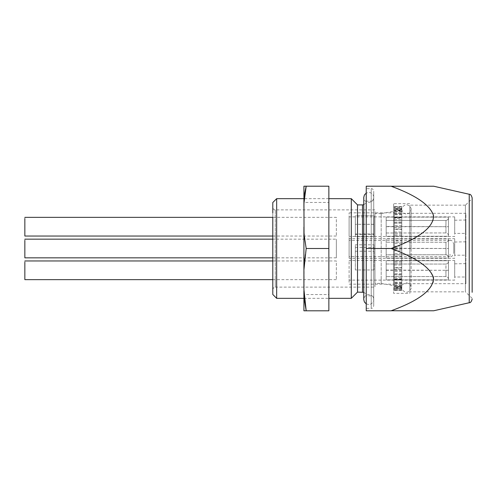 <?xml version="1.0" encoding="UTF-8"?>
<svg xmlns="http://www.w3.org/2000/svg" width="497" height="497" viewBox="0 0 497 497"><rect width="100%" height="100%" fill="white"/><g stroke="black" fill="none" stroke-linecap="round" stroke-linejoin="round"><path stroke-width="0.37" stroke-dasharray="2.48 1.86" d="M303.947 208.628C303.947 200.515 303.947 200.515 303.947 208.628L303.947 310.799L328.865 310.799L328.865 248.5L328.865 288.372C328.865 296.485 328.865 296.485 328.865 288.372L328.865 186.201L303.915 186.201L303.947 288.372C303.947 296.485 303.947 296.485 303.947 288.372L303.947 202.459L328.865 202.459L328.865 208.628M303.947 288.372L303.947 294.541L328.865 294.541L328.865 288.372M304.046 310.799L303.947 217.351L303.947 231.267L306.189 248.5L304.04 262.478L304.114 298.337M328.865 248.5L306.189 248.5M304.481 194.358L303.915 207.106M472.15 291.664L472.15 204.689C472.15 195.768 472.15 195.768 472.15 204.689M472.15 248.5L472.15 292.311M472.15 205.336L472.15 198.663L465.422 205.143L465.422 291.857L409.851 291.857L409.851 286.048C409.851 293.696 409.851 293.696 409.851 286.048L409.851 210.952C409.851 203.304 409.851 203.304 409.851 210.952L409.851 286.048M397.246 310.762L391.164 310.762C416.312 301.443 430.427 291.683 433.514 281.482C433.533 269.741 419.418 258.751 391.164 248.5C416.057 239.355 430.172 229.589 433.514 219.189C433.869 207.734 419.748 196.75 391.164 186.238L433.514 186.226L391.164 186.238M465.422 286.048C465.422 293.696 465.422 293.696 465.422 286.048L465.422 210.952C465.422 203.304 465.422 203.304 465.422 210.952M391.164 186.201L366.246 186.201L366.246 248.5L391.164 248.5M465.422 205.143L409.851 205.143L409.851 210.952M366.246 310.799L391.164 310.799M366.246 248.5L366.246 207.498C366.246 199.148 366.246 199.148 366.246 207.498L366.246 289.502C366.246 297.852 366.246 297.852 366.246 289.502L366.246 310.787M366.246 196.706L366.246 188.692L371.228 188.692L371.228 308.308L366.246 308.308L366.246 300.294M409.851 209.653L409.851 291.354L409.851 203.646L393.655 203.646L393.655 293.354L409.851 293.354L409.851 287.347M393.655 287.347C393.655 295.255 393.655 295.255 393.655 287.347L393.655 209.653C393.655 201.745 393.655 201.745 393.655 209.653M373.719 298.138C373.719 308.239 373.719 308.239 373.719 298.138L373.719 198.862C373.719 188.761 373.719 188.761 373.719 198.862L373.719 305.817C373.036 307.823 372.21 308.649 371.228 308.308M371.228 188.692C372.21 188.351 373.036 189.177 373.719 191.183L373.719 198.862M393.655 216.344L393.655 285.061L393.655 211.368L381.193 213.611L381.193 283.389L374.968 283.389L374.968 278.711C374.968 284.862 374.968 284.862 374.968 278.711L374.968 218.289C374.968 212.138 374.968 212.138 374.968 218.289L374.968 278.711M381.193 283.389L393.655 285.632L393.655 280.656M373.719 205.336L373.719 291.664L373.719 205.336M381.193 278.711C381.193 284.862 381.193 284.862 381.193 278.711L381.193 218.289C381.193 212.138 381.193 212.138 381.193 218.289M381.193 213.611L374.968 213.611L374.968 218.289M371.228 300.294C371.228 310.836 371.228 310.836 371.228 300.294L371.228 207.498C371.228 199.148 371.228 199.148 371.228 207.498L371.228 201.155L366.246 201.155L366.246 207.498M366.246 289.502L366.246 295.845L371.228 295.845C372.21 295.504 373.036 296.33 373.719 298.337M374.968 215.052L374.968 286.34L374.968 209.877L275.288 209.877L275.288 287.123C274.307 286.781 273.474 287.608 272.797 289.614L272.797 239.156L336.339 239.156L336.339 257.844L336.339 239.156M275.288 287.123L374.968 287.123L374.968 281.948M357.523 286.266C357.523 293.957 357.523 293.957 357.523 286.266L357.523 210.734C357.523 203.043 357.523 203.043 357.523 210.734M272.797 212.89L272.797 289.614M336.339 279.649L272.797 279.649L272.797 260.962L336.339 260.962L336.339 279.649L336.339 260.962M336.339 257.844L272.797 257.844L272.797 208.684M336.339 236.038L272.797 236.038L272.797 217.351L336.339 217.351L336.339 236.038L336.339 217.351M351.292 291.664C351.292 300.449 351.292 300.449 351.292 291.664L351.292 205.336C351.292 196.551 351.292 196.551 351.292 205.336M276.661 291.664C276.661 300.449 276.661 300.449 276.661 291.664L276.661 205.336C276.661 196.551 276.661 196.551 276.661 205.336M24.85 260.962L24.85 279.649M24.85 239.156L24.85 257.844M24.85 217.351L24.85 236.038M450.033 240.678L450.033 240.399C451.506 239.877 452.748 241.126 453.773 244.139L453.773 252.861C452.748 255.874 451.506 257.123 450.033 256.601L450.033 254.228M453.773 251.581L453.773 244.288M349.111 240.678L349.111 254.228L349.111 240.399L450.033 240.399M450.033 256.601L349.111 256.601L349.111 254.228M349.111 257.732L349.111 212.834L349.111 257.732M394.276 274.785L401.756 274.965L401.756 273.717L394.276 273.717L394.276 206.51L394.276 290.49L394.276 214.052L394.276 284.166L349.111 284.166L349.111 273.717M349.111 233.633L349.111 217.22L349.111 236.51L454.705 236.51L454.705 217.22L454.705 233.633M454.705 217.22L454.705 216.885L349.111 216.885L349.111 217.22M349.111 255.439L349.111 239.02L349.111 258.31L454.705 258.31L454.705 239.02L454.705 255.439M454.705 239.02L454.705 238.69L349.111 238.69L349.111 239.02M349.111 277.245L349.111 260.826L349.111 280.115L454.705 280.115L454.705 260.826L454.705 277.245M454.705 260.826L454.705 260.49L349.111 260.49L349.111 260.826M374.03 269.964L355.343 269.964L355.343 244.797L374.03 244.797L374.03 269.964L374.03 244.797M374.03 233.969L355.343 233.969L355.343 215.673L374.03 215.673L374.03 236.597L374.03 215.673M394.276 214.052L394.276 212.834L349.111 212.834M374.03 215.648L374.03 224.222L355.343 224.327L374.03 224.327L374.03 215.648L355.343 215.648L355.343 224.222L355.343 215.648M394.276 269.2L401.756 269.175L394.276 269.2M394.276 277.258L401.756 277.258L401.756 279.177L394.276 279.177L394.276 279.668L394.276 279.32L401.756 279.32L401.756 279.668L394.276 279.668M394.276 286.017L401.756 286.017L401.756 287.167L394.276 287.167L401.756 287.415L401.756 286.409L394.276 286.315M401.756 274.785L401.756 283.706L394.276 283.57L401.756 283.706L401.756 282.942L401.756 289.527L394.276 289.527L401.756 289.447L401.756 286.657L394.276 286.949M394.276 227.8L401.756 227.825L394.276 227.8M394.276 219.742L401.756 219.742L401.756 217.823L394.276 217.823L394.276 217.332L394.276 217.68L401.756 217.68L401.756 217.332L394.276 217.332M394.276 210.983L401.756 210.983L401.756 209.833L394.276 209.833L401.756 209.585L401.756 210.591L394.276 210.685M401.756 214.499L401.756 277.543L401.756 207.473L394.276 207.473L401.756 207.553L401.756 210.343L394.276 210.051M394.276 213.43L401.756 213.294L394.276 213.43M394.276 222.215L401.756 222.035L401.756 218.276L394.276 218.276M355.343 269.964L355.343 244.797M355.343 233.969L355.343 236.702L374.03 236.702L355.343 236.597L355.343 215.673M454.705 220.227L465.919 219.997L465.919 233.391L454.705 233.391L454.705 220.227L454.705 231.434M454.705 242.033L465.919 241.803L465.919 255.197L454.705 255.197L454.705 242.033L454.705 253.234M454.705 263.832L465.919 263.609L465.919 277.003L454.705 277.003L454.705 263.832L454.705 275.04M394.276 250.811L401.756 250.811L401.756 256.185L394.276 256.185M394.276 265.031L401.756 265.031L401.756 256.185M401.756 265.031L401.756 273.698L394.276 273.698M394.276 269.15L401.756 269.175M401.756 277.258L401.756 273.698M401.756 279.177L401.756 279.668L401.756 279.177M401.756 286.017L401.756 279.668M401.756 286.315L401.756 287.838L394.276 287.838M394.276 290.254L401.756 290.254L401.756 287.838M401.756 290.254L401.756 288.577L394.276 288.577M401.756 286.949L401.756 288.577M401.756 282.942L394.276 282.93M401.756 273.717L401.756 267.902L394.276 267.902M394.276 260.689L401.756 260.689L401.756 267.902M401.756 260.689L401.756 254.737L394.276 254.737M394.276 246.189L401.756 246.189L401.756 254.737M401.756 246.189L401.756 240.815L394.276 240.815M394.276 231.969L401.756 231.969L401.756 240.815M401.756 231.969L401.756 223.302L394.276 223.302M394.276 227.85L401.756 227.825M401.756 219.742L401.756 223.302M401.756 217.823L401.756 217.332L401.756 217.823M401.756 210.983L401.756 217.332M401.756 210.685L401.756 209.162L394.276 209.162M394.276 206.746L401.756 206.746L401.756 209.162M401.756 206.746L401.756 208.423L394.276 208.423M401.756 210.051L401.756 208.423M401.756 214.058L394.276 214.07M465.919 214.499L465.919 283.594L465.919 213.3L401.756 213.3L401.756 218.276M394.276 223.283L401.756 223.283L401.756 222.215M401.756 223.283L401.756 229.098L394.276 229.098M394.276 236.311L401.756 236.311L401.756 229.098M401.756 236.311L401.756 242.263L394.276 242.263M401.756 250.811L401.756 242.263M465.919 231.434L465.919 220.227M465.919 253.234L465.919 242.033M465.919 275.04L465.919 263.832M465.919 273.387L465.919 283.7L401.756 283.7L401.756 273.387M448.474 235.621C448.331 234.031 447.493 233.136 445.958 232.931L386.181 233L386.181 236.286L448.474 236.261L448.474 217.133L448.474 236.261L386.181 236.286L386.181 217.096L386.181 220.395L445.964 220.457C447.505 220.233 448.344 219.339 448.474 217.773C448.337 219.345 447.499 220.239 445.958 220.444L445.964 232.944C447.505 233.161 448.344 234.056 448.474 235.621L448.474 217.133L448.474 235.621M386.181 226.694L448.474 226.694L445.89 226.688L445.964 220.457L386.181 220.401L386.181 232.987L445.964 232.931L445.89 226.688L386.181 226.446L386.181 217.096L448.474 217.133L386.181 217.096L386.181 236.286L386.181 226.446M448.474 279.227C448.331 277.643 447.493 276.748 445.958 276.543L386.181 276.612L386.181 279.892L448.474 279.867L448.474 260.739L448.474 279.867L386.181 279.892L386.181 260.708L386.181 264.006L445.964 264.069C447.505 263.845 448.344 262.95 448.474 261.379C448.337 262.956 447.499 263.845 445.958 264.05L445.964 276.549C447.505 276.773 448.344 277.661 448.474 279.227L448.474 260.739L448.474 279.227M448.474 270.287L445.89 270.293L445.964 264.069L386.181 264.013L386.181 276.593L445.964 276.537L445.89 270.293L386.181 270.057L386.181 260.708L448.474 260.739L386.181 260.708L386.181 276.593M386.181 270.057L386.181 276.605M448.474 239.579C448.337 241.151 447.499 242.039 445.958 242.25L445.964 254.75C447.505 254.967 448.344 255.862 448.474 257.421L448.474 238.933L448.474 257.421C448.331 255.837 447.493 254.942 445.958 254.737L386.181 254.806L386.181 258.098L448.474 258.067L448.474 238.933L386.181 238.902L386.181 254.787L445.964 254.737L445.964 242.263L386.181 242.207L445.964 242.263C447.505 242.039 448.344 241.144 448.474 239.579M386.181 248.5L448.474 248.5L448.474 238.933L386.181 238.908L386.181 258.092L386.181 238.902L386.181 248.251L448.474 248.488L448.474 258.067L386.181 258.092L386.181 248.251M469.236 295.466C469.236 305.034 469.236 305.034 469.236 295.466L469.236 201.533C469.236 191.966 469.236 191.966 469.236 201.533M371.228 207.498L371.228 289.502C371.228 297.852 371.228 297.852 371.228 289.502L371.228 196.706C371.228 186.164 371.228 186.164 371.228 196.706M371.228 289.502L371.228 295.845M362.506 286.266C362.506 293.957 362.506 293.957 362.506 286.266L362.506 210.734C362.506 203.043 362.506 203.043 362.506 210.734M275.288 281.948C275.288 288.757 275.288 288.757 275.288 281.948L275.288 215.052C275.288 208.243 275.288 208.243 275.288 215.052M355.343 247.425L374.03 247.425M355.343 251.24L374.03 251.24M355.343 234.391L374.03 234.391M401.756 253.513L394.276 253.513M401.756 261.515L394.276 261.515M401.756 267.492L394.276 267.492M401.756 282.836L394.276 282.836M401.756 290.49L394.276 290.49L401.756 290.49M401.756 288.092L394.276 288.092M401.756 288.745L394.276 288.745M401.756 285.905L394.276 285.905M401.756 282.153L394.276 282.153M401.756 278.724L394.276 278.724M401.756 274.822L394.276 274.822M401.756 271.499L394.276 271.499M401.756 262.894L394.276 262.894M401.756 258.067L394.276 258.067M401.756 249.233L394.276 249.233M401.756 243.487L394.276 243.487M401.756 235.485L394.276 235.485M401.756 229.508L394.276 229.508M401.756 214.164L394.276 214.164M401.756 206.51L394.276 206.51L401.756 206.51M401.756 208.908L394.276 208.908M401.756 208.255L394.276 208.255M401.756 211.095L394.276 211.095M401.756 214.847L394.276 214.847M401.756 222.178L394.276 222.178M401.756 225.501L394.276 225.501M401.756 234.106L394.276 234.106M401.756 238.933L394.276 238.933M401.756 247.767L394.276 247.767M386.181 270.306L448.474 270.306M303.915 269.933L303.915 227.067M303.915 290.708L303.915 310.799M472.15 298.337L465.422 291.857M371.228 201.155C372.21 201.496 373.036 200.67 373.719 198.663M363.754 204.677L365.146 203.795L366.246 201.155M363.754 292.739L363.754 299.585L364.419 297.094C365.245 295.597 366.68 294.771 368.737 294.603C371.476 295.243 372.912 296.069 373.054 297.094L373.719 299.585L373.719 197.415L373.054 199.906C372.228 201.403 370.787 202.229 368.737 202.397C365.997 201.757 364.556 200.931 364.419 199.906L363.754 197.415L363.754 292.323L365.146 293.205L366.246 295.845M275.288 209.877C274.307 210.219 273.474 209.392 272.797 207.386M328.865 198.663L303.915 198.663M303.915 298.337L328.865 298.337M401.756 280.022L394.276 280.022M401.756 285.402L394.276 285.402M394.276 284.216L401.756 284.216M394.276 274.679L401.756 274.679M401.756 216.978L394.276 216.978M401.756 211.598L394.276 211.598M394.276 212.784L401.756 212.784M394.276 222.321L401.756 222.321M411.1 214.779L411.1 209.566L410.472 211.902L409.497 213.083L406.428 214.238L403.353 213.083L402.377 211.902L401.756 209.566L401.756 287.434L402.377 285.098L403.353 283.917L406.428 282.762L409.497 283.917L410.472 285.098L411.1 287.434L411.1 214.779M411.1 248.5L411.1 209.566C411.764 207.162 407.211 204.124 406.428 204.894C405.639 204.124 401.085 207.162 401.756 209.566L401.756 287.434C401.085 289.838 405.639 292.876 406.428 292.106C407.211 292.876 411.764 289.838 411.1 287.434L411.1 248.5M366.246 303.903L368.737 304.568C369.575 305.388 374.434 302.145 373.719 299.585L373.719 197.415C374.434 194.855 369.575 191.612 368.737 192.432L366.246 193.097"/><path stroke-width="0.75" d="M328.865 186.201L328.865 310.799L306.189 310.799L303.915 289.366L303.915 269.933L306.189 248.5L304.046 234.603L303.947 203.459L306.189 186.201L328.865 186.201M304.481 194.358L306.189 186.201L303.947 186.201M328.865 248.5L306.189 248.5M304.046 310.799L306.189 310.799L304.114 298.337M397.246 310.762L433.676 310.774L469.236 302.735L469.236 194.265C470.454 194.091 471.423 195.309 472.15 197.912L472.15 292.311M472.15 248.5L472.15 291.664M391.164 186.238L433.514 186.226L391.164 186.238C416.057 195.371 430.178 205.137 433.514 215.524C433.875 226.986 419.754 237.976 391.164 248.5C416.312 257.831 430.427 267.597 433.514 277.798C433.539 289.534 419.425 300.517 391.164 310.762L433.514 310.774L391.164 310.762M366.246 310.787L366.246 186.201L391.164 186.201M366.246 248.5L391.164 248.5M391.164 310.799L366.246 310.799M362.506 292.106L362.506 204.894L357.523 204.894L357.523 292.106L363.754 292.323L363.754 299.579M24.85 217.351L272.797 217.351L272.797 288.316L272.797 279.649L24.85 279.649L24.85 262.211M24.85 260.962L272.797 260.962L272.797 257.844L24.85 257.844L24.85 240.405M24.85 239.156L272.797 239.156L272.797 236.038L24.85 236.038L24.85 218.605M303.915 198.663L276.661 198.663L272.797 202.521L272.797 212.89M357.523 204.894L351.292 198.663L351.292 298.337L357.523 292.106M272.797 288.316L272.797 294.479L276.661 298.337L303.915 298.337M276.661 198.663L276.661 298.337M303.915 290.708L303.915 310.799M303.915 269.933L303.915 227.067M303.915 186.201L303.915 207.634M469.236 302.735C470.454 302.909 471.423 301.691 472.15 299.088M469.236 194.265L433.676 186.226M362.506 204.894L363.754 204.677M351.292 198.663L328.865 198.663M328.865 298.337L351.292 298.337M363.754 197.421L363.754 292.739M366.246 193.097L364.419 194.923L363.754 197.415M366.246 303.903L364.419 302.077L363.754 299.585"/></g></svg>
